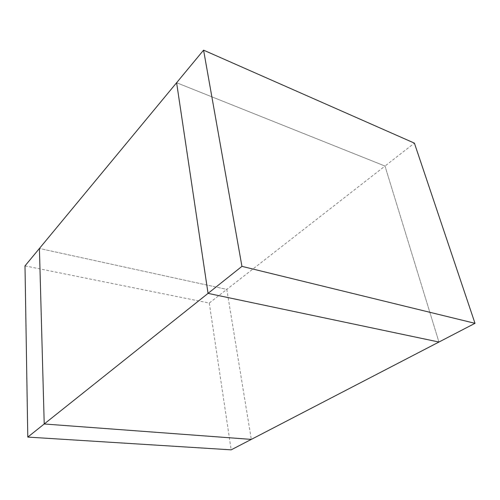 <?xml version="1.0" encoding="UTF-8"?>
<svg xmlns="http://www.w3.org/2000/svg" width="500" height="500" viewBox="0 0 500 500"><rect width="100%" height="100%" fill="white"/><g stroke="black" fill="none" stroke-linecap="round" stroke-linejoin="round"><path stroke-width="0.38" stroke-dasharray="2.5 1.88" d="M25 265.887L209.275 303.062L226.8 289.4L251.306 439.394L226.8 289.4L39.419 248.469L226.8 289.4L385 166.05L438.944 342.031L385 166.05L176.612 82.731L385 166.05L414.4 143.131M209.275 303.062L231.163 449.844"/><path stroke-width="0.75" d="M27.788 437.088L44.219 423.988L251.306 439.394L231.163 449.844L27.788 437.088L25 265.887L39.419 248.469L44.219 423.988L39.419 248.469L176.612 82.731L208.05 293.375L438.944 342.031L208.05 293.375L44.219 423.988L251.306 439.394L475 323.325L414.4 143.131L203.581 50.156L241.938 266.363L475 323.325M241.938 266.363L208.05 293.375L176.612 82.731L203.581 50.156"/></g></svg>
